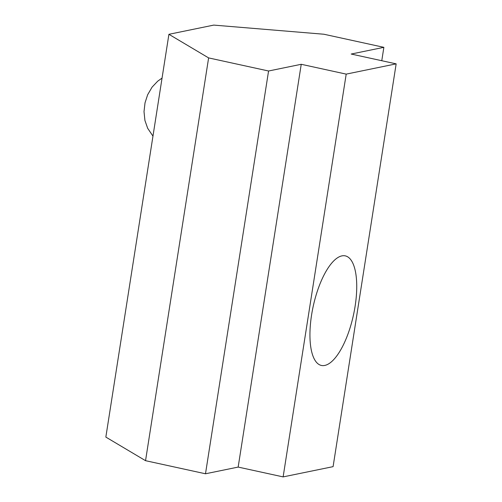 <?xml version="1.0" encoding="UTF-8"?>
<svg xmlns="http://www.w3.org/2000/svg" width="502" height="502" viewBox="0 0 502 502"><rect width="100%" height="100%" fill="white"/><g stroke="black" fill="none" stroke-linecap="round" stroke-linejoin="round"><path stroke-width="0.75" d="M324.756 365.437A56.073 20.588 102.3 0 0 354.356 310.619A56.073 20.588 102.3 0 0 345.307 255.876A56.073 20.588 102.3 0 0 341.912 255.882A56.073 20.588 102.3 0 0 312.319 310.7A56.073 20.588 102.3 0 0 321.368 365.443A56.073 20.588 102.3 0 0 324.756 365.437M213.752 25.1L168.91 34.305L208.619 57.906L268.57 71.002L301.238 64.294L346.198 74.12L396.16 63.861L351.199 54.04L383.867 47.332L323.916 34.236L213.752 25.1M208.619 57.906L145.542 460.685L105.84 437.085L168.91 34.305M381.771 60.717L383.867 47.332M145.542 460.685L205.494 473.781L238.161 467.08L283.128 476.9L333.09 466.647L396.16 63.861M283.128 476.9L346.198 74.12M238.161 467.08L301.238 64.294M205.494 473.781L268.57 71.002M152.966 136.13L147.682 128.311L144.927 120.461L144.011 111.632L145.022 102.841L147.657 94.734L152.087 87.122L157.71 81.18L162.058 78.08"/></g></svg>

